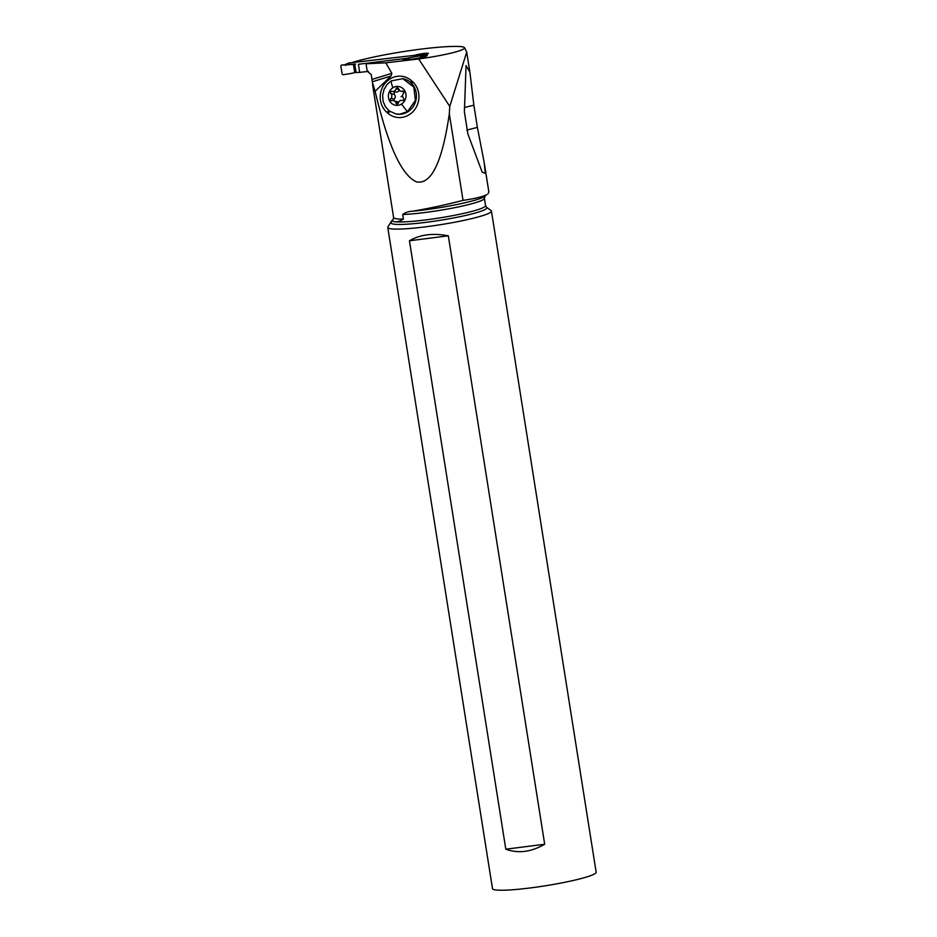 <?xml version="1.0" encoding="UTF-8"?>
<svg xmlns="http://www.w3.org/2000/svg" width="937" height="937" viewBox="0 0 937 937"><rect width="100%" height="100%" fill="white"/><g stroke="black" fill="none" stroke-linecap="round" stroke-linejoin="round"><path stroke-width="1.41" d="M348.47 63.177A0.832 0.761 66 0 1 348.857 63.002L425.398 54.065A0.832 0.761 66 0 1 426.124 54.393M343.047 74.761L351.762 73.332A34.294 31.776 66 0 1 354.713 72.653L356.083 72.489L354.713 72.653A34.294 31.776 66 0 0 351.762 73.332L343.047 74.761L342.122 74.046L340.845 65.965L341.513 65.063L340.845 65.965L342.122 74.046L343.047 74.761M354.994 64.36L341.513 65.063L344.804 64.782L345.624 65.461M355.662 64.067L344.781 64.794A8.269 5.376 86.2 0 0 344.781 64.794L345.331 65.192M350.344 64.442A34.294 31.776 66 0 0 353.413 64.43A34.294 31.776 66 0 1 350.344 64.442L341.513 65.063M356.271 72.477L359.691 72.383L356.271 72.477M358.402 64.266L406.646 58.328L358.402 64.266L359.691 72.383L368.346 71.376L359.691 72.383M420.432 55.845L424.508 55.576M406.646 58.328L411.577 57.286A34.294 31.776 66 0 1 408.626 57.977L406.646 58.328L407.162 59.617M420.362 55.845L423.688 56.337L421.217 56.571L421.357 57.508L420.28 55.857L411.577 57.286A34.294 31.776 66 0 1 408.626 57.977L406.951 58.27M420.28 55.857L421.217 56.571L420.28 55.857L411.577 57.286M385.798 62.826L391.865 73.309L391.057 75.979L375.116 91.276C387.859 145.434 401.715 175.652 416.649 181.919C431.395 184.683 442.287 161.984 449.327 113.845L449.76 106.408L418.675 58.972L385.798 62.826L366.226 63.775M418.675 58.972C433.854 56.852 446.164 54.522 455.593 51.968C462.105 50.141 465.092 48.701 464.541 47.635L462.831 46.85A63.388 6.629 -9 0 0 420.092 49.228A63.388 6.629 -9 0 0 351.504 62.697M414.728 55.306A7.227 0.761 171 0 1 416.789 54.697A7.227 0.761 171 0 1 424.285 53.432A7.227 0.761 171 0 1 428.385 53.468A7.227 0.761 171 0 1 427.94 53.819A7.227 0.761 171 0 1 425.703 54.498L424.426 55.072A12.392 1.3 171 0 1 427.249 55.447A12.392 1.3 171 0 1 427.249 55.494A12.392 1.3 171 0 1 426.476 56.044A12.392 1.3 171 0 1 412.936 58.996A12.392 1.3 171 0 1 402.758 59.324M391.865 73.309L371.977 79.458L371.181 74.421L367.245 71.353L366.062 63.845M414.4 110.004A20.38 18.881 101 0 1 387.707 113.084L386.84 112.299A20.38 18.881 101 0 1 384.732 83.721A20.38 18.881 101 0 1 411.425 80.652L412.303 81.425A20.38 18.881 101 0 1 414.4 110.004M464.541 47.635L466.708 52.097L449.76 106.408M463.03 200.377C445.157 204.98 428.338 208.588 412.573 211.212A49.169 5.142 171 0 0 483.855 196.934A49.169 5.142 171 0 0 484.921 196.255L486.701 194.662C482.719 196.747 474.825 198.656 463.03 200.377L449.327 113.845M487.884 193.9L488.88 192.12L484.335 163.389M464.342 107.544L473.864 105.178L469.894 72.184L466.064 65.555L464.389 111.866L467.914 134.073L482.18 172.139L485.284 173.392L484.206 162.558L477.39 127.385L466.778 130.079M473.864 105.178L477.39 127.385M424.426 55.072L424.684 56.665M412.573 211.212C408.38 211.457 405.077 212.57 402.687 214.526L403.414 219.106A51.113 5.341 171 0 1 393.61 217.536L393.13 219.469A52.765 5.517 -9 0 0 394.184 221.671L391.736 220.921L393.107 219.492M375.116 91.276L372.235 81.788L391.057 75.979M371.977 79.458L372.235 81.788M402.687 214.526A47.518 4.966 -9 0 0 448.354 208.881A47.518 4.966 -9 0 0 482.731 199.944A47.518 4.966 -9 0 0 484.394 198.269L485.565 205.625A47.518 4.966 171 0 1 483.89 207.3A47.518 4.966 171 0 1 440.484 217.794A47.518 4.966 171 0 1 394.489 221.682C396.831 222.21 399.806 221.343 403.414 219.106M391.725 220.792L387.977 226.871A52.472 5.481 -9 0 0 387.777 227.492A52.472 5.481 -9 0 0 433.117 225.805A52.472 5.481 -9 0 0 489.606 212.922A52.472 5.481 -9 0 0 491.445 211.071A52.472 5.481 -9 0 0 491.07 210.544L486.537 207.288L485.565 205.625M491.445 211.071L596.155 872.195A52.472 5.481 171 0 1 594.316 874.045A52.472 5.481 171 0 1 537.826 886.929A52.472 5.481 171 0 1 492.487 888.604L387.777 227.492M409.446 240.774L505.804 849.191C518.196 853.712 531.15 852.061 544.69 844.249L448.331 235.831C433.081 232.891 420.127 234.531 409.446 240.774L448.331 235.831M505.804 849.191L544.69 844.249M402.933 78.708A17.979 16.655 101 0 1 403.156 78.743A17.979 16.655 101 0 1 416.227 93.138A17.979 16.655 101 0 1 407.946 111.737A17.979 16.655 101 0 1 396.292 114.033A17.979 16.655 101 0 1 396.023 113.974M407.49 111.644L415.407 100.435L413.814 87.036L402.699 78.661L391.057 80.957L387.227 84.26L384.076 89.331L382.636 95.199L383.081 101.184L385.341 106.619L389.171 110.894L395.824 113.939L399.701 114.197L407.49 111.644A33.053 9.347 -122.5 0 1 401.551 104.019A9.499 8.808 -79 0 0 404.889 91.006A9.499 8.808 -79 0 0 392.861 87.785A9.499 8.808 -79 0 0 389.523 100.798A9.499 8.808 -79 0 0 401.551 104.019M391.209 91.498A1.359 1.265 101 0 1 392.181 91.346A3.35 3.104 -79 0 0 396.046 88.886A1.359 1.265 101 0 1 398.494 88.828A3.35 3.104 -79 0 0 402.336 91.123A1.359 1.265 101 0 1 403.519 93.384A3.35 3.104 -79 0 0 403.484 98.151A1.359 1.265 101 0 1 402.231 100.458A3.35 3.104 -79 0 0 398.377 102.918A1.359 1.265 101 0 1 395.918 102.965A3.35 3.104 -79 0 0 392.088 100.669A1.359 1.265 101 0 1 390.893 98.408A3.35 3.104 -79 0 0 390.928 93.653A1.359 1.265 101 0 1 391.209 91.498M393.727 100.657L394.126 99.041C395.66 97.483 395.672 95.89 394.161 94.274L394.301 92.095L395.414 91.978C397.604 92.33 398.893 91.51 399.279 89.519M392.392 91.393L395.414 91.978M403.425 91.346L402.336 91.123M393.54 100.587L398.623 102.215M341.501 65.063L344.734 64.794L348.658 63.06M353.413 64.43L354.713 72.653M356.083 72.489L354.795 64.372M425.398 54.065L421.521 55.787M344.863 64.794L348.857 63.002M408.86 59.476L408.626 57.977M391.279 222.374A48.49 5.072 -9 0 0 430.493 221.741A48.49 5.072 -9 0 0 485.179 209.478A48.49 5.072 -9 0 0 486.537 207.288M412.303 81.425L411.87 83.709M390.05 111.526L387.707 113.084M411.015 82.831L411.425 80.652M386.84 112.299L389.089 110.812M391.057 80.957A33.053 9.347 57.5 0 0 392.861 87.785M394.161 94.274L390.928 93.653M398.682 89.402L396.046 88.886M398.155 103.398L395.918 102.965M394.126 99.041L390.893 98.408M402.582 95.644A16.163 4.017 -28.2 0 1 401.059 96.652M469.777 71.446L466.708 52.097M372.528 84.4L393.61 217.536M484.394 198.269L484.944 196.231M403.765 91.779L400.872 91.217"/></g></svg>
